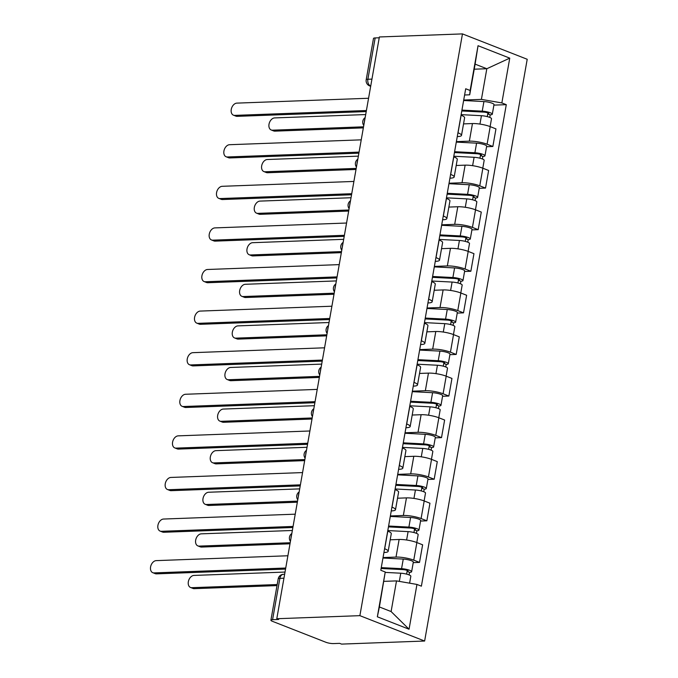 <?xml version="1.0" encoding="UTF-8"?>
<svg xmlns="http://www.w3.org/2000/svg" width="678" height="678" viewBox="0 0 678 678"><rect width="100%" height="100%" fill="white"/><g stroke="black" fill="none" stroke-linecap="round" stroke-linejoin="round"><path stroke-width="1.02" d="M276.794 618.726L278.683 619.463L272.581 619.692A5.534 1.153 -170 0 0 270.903 620.209A5.534 1.153 -170 0 0 272.42 621.311L325.847 642.252A5.534 1.153 -170 0 0 333.559 643.583L339.661 643.363L341.551 644.1L424.631 641.032L527.213 59.274L462.464 33.9L359.882 615.658L276.794 618.726L379.375 36.968L462.464 33.9M371.942 79.114L367.874 79.258A5.534 1.153 10 0 0 366.196 79.775L373.485 38.451A5.534 1.153 10 0 1 375.163 37.934L367.874 79.258A5.534 3.89 87.9 0 0 370.705 86.072L370.722 86.072M379.231 37.782L375.163 37.934M424.631 641.032L359.882 615.658M383.045 557.553L396.02 557.079A12.729 2.653 10 0 1 413.758 560.147L419.512 562.401L422.623 544.807L416.86 542.553A12.729 2.653 -170 0 0 399.122 539.476L390.197 539.807M388.172 551.299L391.274 533.705A12.729 2.653 -170 0 0 387.791 531.154L384.689 548.756A12.729 2.653 10 0 1 388.172 551.299A12.729 2.653 10 0 1 384.316 552.494L383.934 552.502M413.233 562.63L419.512 562.401M390.375 515.966L403.351 515.483A12.729 2.653 10 0 1 421.089 518.551L426.852 520.806L429.954 503.212L424.191 500.957A12.729 2.653 -170 0 0 406.453 497.889L397.528 498.22M391.935 507.127L392.02 507.161A12.729 2.653 10 0 1 395.503 509.703A12.729 2.653 10 0 1 391.647 510.898L391.265 510.915M420.572 521.043L426.852 520.806M395.503 509.703L398.605 492.109A12.729 2.653 -170 0 0 395.121 489.567L395.037 489.533M397.706 474.371L410.682 473.897A12.729 2.653 10 0 1 428.428 476.965L434.183 479.219L437.285 461.625L431.53 459.362A12.729 2.653 -170 0 0 413.792 456.294L404.859 456.625M399.266 465.532L399.35 465.566A12.729 2.653 10 0 1 402.834 468.117A12.729 2.653 10 0 1 398.978 469.303L398.605 469.32M427.903 479.448L434.183 479.219M402.834 468.117L405.936 450.514A12.729 2.653 -170 0 0 402.461 447.972L402.368 447.938M405.046 432.784L418.021 432.301A12.729 2.653 10 0 1 435.759 435.369L441.514 437.624L444.624 420.029L438.861 417.775A12.729 2.653 -170 0 0 421.123 414.707L412.199 415.038M406.605 423.945L406.69 423.979A12.729 2.653 10 0 1 410.173 426.521A12.729 2.653 10 0 1 406.317 427.716L405.936 427.725M435.234 437.861L441.514 437.624M410.173 426.521L413.275 408.927A12.729 2.653 -170 0 0 409.792 406.376L409.707 406.342M412.377 391.189L425.352 390.706A12.729 2.653 10 0 1 443.09 393.774L448.853 396.037L451.955 378.434L446.2 376.18A12.729 2.653 -170 0 0 428.454 373.112L419.529 373.442M413.936 382.35L414.021 382.384A12.729 2.653 10 0 1 417.504 384.926A12.729 2.653 10 0 1 413.648 386.121L413.266 386.138M442.573 396.266L448.853 396.037M417.504 384.926L420.606 367.332A12.729 2.653 -170 0 0 417.123 364.789L417.038 364.756M419.707 349.594L432.691 349.119A12.729 2.653 10 0 1 450.429 352.187L456.184 354.441L459.286 336.847L453.531 334.593A12.729 2.653 -170 0 0 435.793 331.517L426.86 331.847M421.267 340.763L421.352 340.788A12.729 2.653 10 0 1 424.835 343.339A12.729 2.653 10 0 1 420.979 344.534L420.606 344.543M449.904 354.67L456.184 354.441M424.835 343.339L427.937 325.745A12.729 2.653 -170 0 0 424.462 323.194L424.369 323.16M427.047 308.007L440.022 307.524A12.729 2.653 10 0 1 457.76 310.592L463.515 312.846L466.625 295.252L460.862 292.998A12.729 2.653 -170 0 0 443.124 289.93L434.2 290.26M428.606 299.168L428.691 299.201A12.729 2.653 10 0 1 432.174 301.744A12.729 2.653 10 0 1 428.318 302.939L427.937 302.956M457.235 313.083L463.515 312.846M432.174 301.744L435.276 284.15A12.729 2.653 -170 0 0 431.793 281.607L431.708 281.573M434.378 266.412L447.353 265.937A12.729 2.653 10 0 1 465.091 269.005L470.854 271.259L473.956 253.665L468.201 251.402A12.729 2.653 -170 0 0 450.455 248.334L441.531 248.665M435.937 257.572L436.022 257.606A12.729 2.653 10 0 1 439.505 260.157A12.729 2.653 10 0 1 435.649 261.344L435.268 261.361M464.574 271.488L470.854 271.259M439.505 260.157L442.607 242.554A12.729 2.653 -170 0 0 439.124 240.012L439.039 239.978M441.709 224.816L454.692 224.342A12.729 2.653 10 0 1 472.43 227.41L478.185 229.664L481.287 212.07L475.532 209.816A12.729 2.653 -170 0 0 457.794 206.748L448.861 207.078M443.268 215.985L443.353 216.019A12.729 2.653 10 0 1 446.836 218.562A12.729 2.653 10 0 1 442.988 219.757L442.607 219.765M471.905 229.901L478.185 229.664M446.836 218.562L449.938 200.968A12.729 2.653 -170 0 0 446.463 198.417L446.37 198.383M449.048 183.23L462.023 182.746A12.729 2.653 10 0 1 479.761 185.814L485.524 188.077L488.626 170.475L482.863 168.22A12.729 2.653 -170 0 0 465.125 165.152L456.201 165.483M450.607 174.39L450.692 174.424A12.729 2.653 10 0 1 454.175 176.966A12.729 2.653 10 0 1 450.319 178.161L449.938 178.178M479.236 188.306L485.524 188.077M454.175 176.966L457.277 159.372A12.729 2.653 -170 0 0 453.794 156.83L453.709 156.796M456.379 141.634L469.354 141.16A12.729 2.653 10 0 1 487.092 144.228L492.855 146.482L495.957 128.888L490.202 126.625A12.729 2.653 -170 0 0 472.456 123.557L463.532 123.888M457.938 132.795L458.023 132.829A12.729 2.653 10 0 1 461.506 135.38A12.729 2.653 10 0 1 457.65 136.566L457.269 136.583M486.575 146.711L492.855 146.482M461.506 135.38L464.608 117.786A12.729 2.653 -170 0 0 461.125 115.235L461.04 115.201M396.511 580.902L416.953 584.436L409.054 629.226L377.341 616.794L385.24 572.003L379.4 606.971L391.104 611.556L396.511 580.902L383.918 581.36M474.227 69.198L486.821 68.732L475.117 64.139L469.71 94.801L470.142 90.496L465.701 88.759L380.799 570.266L385.24 572.003M470.142 90.496L478.041 45.706L509.754 58.139L501.856 102.929L481.414 99.386L486.821 68.732L509.754 58.139M416.953 584.436L421.385 586.173L506.288 104.666L501.856 102.929M463.718 100.047L481.414 99.386M469.71 94.801L464.608 94.996M493.906 105.124L506.288 104.666M409.054 629.226L391.104 611.556M377.341 616.794L379.4 606.971M475.117 64.139L478.041 45.706M285.548 569.088L156.491 573.859A6.365 4.331 111.4 0 1 155.245 573.656L152.796 572.69A6.365 4.331 -68.6 0 0 154.033 572.902L285.735 568.028M287.896 555.765L156.194 560.63A6.365 4.331 -68.6 0 0 150.787 566.054A6.365 4.331 -68.6 0 0 152.796 572.69M385.197 572.402L400.766 573.207A6.916 1.441 10 0 1 407.614 574.402A6.916 1.441 10 0 1 410.834 576.241L409.614 583.165M381.112 568.478L403.257 569.63A3.322 0.695 10 0 1 406.546 570.206A3.322 0.695 10 0 1 408.088 571.088A3.322 0.695 10 0 1 407.088 571.393L406.605 574.122M285.023 572.062L193.95 575.427A6.365 4.331 -68.6 0 0 188.543 580.851A6.365 4.331 -68.6 0 0 190.552 587.487A6.365 4.331 -68.6 0 0 191.789 587.69L277.192 584.538M381.265 567.622L401.562 568.673A6.916 1.441 10 0 1 408.41 569.867A6.916 1.441 10 0 1 411.631 571.707A6.916 1.441 10 0 1 409.537 572.359L409.088 574.919M382.96 558.019L403.257 559.079A6.916 1.441 10 0 1 410.105 560.274A6.916 1.441 10 0 1 413.326 562.113L411.631 571.707M277.005 585.597L194.247 588.657A6.365 4.331 111.4 0 1 193.001 588.453L190.552 587.487M407.249 570.452L407.088 571.393L409.537 572.359M292.879 527.501L163.822 532.264A6.365 4.331 111.4 0 1 162.584 532.06L160.127 531.103A6.365 4.331 -68.6 0 0 161.364 531.306L293.066 526.442M295.235 514.178L163.534 519.043A6.365 4.331 -68.6 0 0 158.127 524.458A6.365 4.331 -68.6 0 0 160.127 531.103M300.218 485.906L171.153 490.677A6.365 4.331 111.4 0 1 169.915 490.474L167.458 489.508A6.365 4.331 -68.6 0 0 168.703 489.711L300.405 484.846M302.566 472.583L170.864 477.448A6.365 4.331 -68.6 0 0 165.457 482.863A6.365 4.331 -68.6 0 0 167.458 489.508M387.799 530.56L408.097 531.62A6.916 1.441 10 0 1 414.944 532.815A6.916 1.441 10 0 1 418.165 534.654L416.784 542.519M388.452 526.882L410.588 528.035A3.322 0.695 10 0 1 413.877 528.611A3.322 0.695 10 0 1 415.428 529.493A3.322 0.695 10 0 1 414.419 529.806L413.936 532.535M292.354 530.476L201.29 533.84A6.365 4.331 -68.6 0 0 195.874 539.256A6.365 4.331 -68.6 0 0 197.883 545.9A6.365 4.331 -68.6 0 0 199.12 546.104L290.192 542.739M388.604 526.026L408.893 527.086A6.916 1.441 10 0 1 415.741 528.281A6.916 1.441 10 0 1 418.97 530.12A6.916 1.441 10 0 1 416.877 530.764L416.419 533.323M390.291 516.433L410.588 517.484A6.916 1.441 10 0 1 417.436 518.678A6.916 1.441 10 0 1 420.657 520.518L418.97 530.12M290.006 543.798L201.578 547.061A6.365 4.331 111.4 0 1 200.332 546.858L197.883 545.9M414.589 528.857L414.419 529.806L416.877 530.764M395.138 488.974L415.428 490.025A6.916 1.441 10 0 1 422.275 491.219A6.916 1.441 10 0 1 425.504 493.059L424.114 500.923M395.783 485.295L417.928 486.448A3.322 0.695 10 0 1 421.208 487.016A3.322 0.695 10 0 1 422.758 487.897A3.322 0.695 10 0 1 421.75 488.211L421.275 490.94M299.693 488.88L208.621 492.245A6.365 4.331 -68.6 0 0 203.214 497.66A6.365 4.331 -68.6 0 0 205.214 504.305A6.365 4.331 -68.6 0 0 206.459 504.508L297.532 501.144M395.935 484.439L416.233 485.49A6.916 1.441 10 0 1 423.08 486.685A6.916 1.441 10 0 1 426.301 488.524A6.916 1.441 10 0 1 424.208 489.177L423.758 491.736M397.63 474.837L417.919 475.897A6.916 1.441 10 0 1 424.767 477.092A6.916 1.441 10 0 1 427.996 478.931L426.301 488.524M297.345 502.203L208.909 505.474A6.365 4.331 111.4 0 1 207.671 505.271L205.214 504.305M421.919 487.262L421.75 488.211L424.208 489.177M307.549 444.319L178.492 449.082A6.365 4.331 111.4 0 1 177.246 448.878L174.797 447.921A6.365 4.331 -68.6 0 0 176.034 448.124L307.736 443.259M309.897 430.988L178.195 435.861A6.365 4.331 -68.6 0 0 172.788 441.276A6.365 4.331 -68.6 0 0 174.797 447.921M314.88 402.724L185.823 407.495A6.365 4.331 111.4 0 1 184.586 407.283L182.128 406.325A6.365 4.331 -68.6 0 0 183.365 406.529L315.067 401.664M317.236 389.401L185.535 394.265A6.365 4.331 -68.6 0 0 180.128 399.681A6.365 4.331 -68.6 0 0 182.128 406.325M322.219 361.128L193.154 365.9A6.365 4.331 111.4 0 1 191.916 365.696L189.459 364.73A6.365 4.331 -68.6 0 0 190.704 364.934L322.406 360.069M324.567 347.806L192.866 352.67A6.365 4.331 -68.6 0 0 187.459 358.094A6.365 4.331 -68.6 0 0 189.459 364.73M402.469 447.378L422.767 448.429A6.916 1.441 10 0 1 429.615 449.624A6.916 1.441 10 0 1 432.835 451.463L431.445 459.337M403.122 443.7L425.259 444.853A3.322 0.695 10 0 1 428.547 445.429A3.322 0.695 10 0 1 430.089 446.31A3.322 0.695 10 0 1 429.089 446.624L428.606 449.345M307.024 447.285L215.951 450.65A6.365 4.331 -68.6 0 0 210.544 456.074A6.365 4.331 -68.6 0 0 212.553 462.71A6.365 4.331 -68.6 0 0 213.79 462.921L304.863 459.557M403.266 442.844L423.564 443.904A6.916 1.441 10 0 1 430.411 445.099A6.916 1.441 10 0 1 433.632 446.938A6.916 1.441 10 0 1 431.539 447.582L431.089 450.141M404.961 433.25L425.259 434.301A6.916 1.441 10 0 1 432.106 435.496A6.916 1.441 10 0 1 435.327 437.335L433.632 446.938M304.676 460.616L216.248 463.879A6.365 4.331 111.4 0 1 215.002 463.676L212.553 462.71M429.25 445.675L429.089 446.624L431.539 447.582M409.8 405.783L430.098 406.842A6.916 1.441 10 0 1 436.946 408.037A6.916 1.441 10 0 1 440.166 409.876L438.785 417.741M410.453 402.113L432.589 403.257A3.322 0.695 10 0 1 435.878 403.834A3.322 0.695 10 0 1 437.429 404.715A3.322 0.695 10 0 1 436.42 405.029L435.937 407.758M314.363 405.698L223.291 409.063A6.365 4.331 -68.6 0 0 217.884 414.478A6.365 4.331 -68.6 0 0 219.884 421.123A6.365 4.331 -68.6 0 0 221.121 421.326L312.194 417.962M410.605 401.257L430.894 402.308A6.916 1.441 10 0 1 437.742 403.503A6.916 1.441 10 0 1 440.971 405.342A6.916 1.441 10 0 1 438.878 405.986L438.42 408.546M412.292 391.655L432.589 392.706A6.916 1.441 10 0 1 439.437 393.901A6.916 1.441 10 0 1 442.658 395.74L440.971 405.342M312.007 419.021L223.579 422.284A6.365 4.331 111.4 0 1 222.333 422.08L219.884 421.123M436.59 404.08L436.42 405.029L438.878 405.986M417.139 364.196L437.429 365.247A6.916 1.441 10 0 1 444.285 366.442A6.916 1.441 10 0 1 447.505 368.281L446.116 376.146M417.784 360.518L439.929 361.671A3.322 0.695 10 0 1 443.209 362.238A3.322 0.695 10 0 1 444.76 363.128A3.322 0.695 10 0 1 443.751 363.433L443.276 366.162M321.694 364.103L230.622 367.468A6.365 4.331 -68.6 0 0 225.215 372.892A6.365 4.331 -68.6 0 0 227.215 379.527A6.365 4.331 -68.6 0 0 228.461 379.731L319.533 376.366M417.936 359.662L438.234 360.713A6.916 1.441 10 0 1 445.082 361.908A6.916 1.441 10 0 1 448.302 363.747A6.916 1.441 10 0 1 446.209 364.4L445.76 366.959M419.631 350.06L439.92 351.119A6.916 1.441 10 0 1 446.777 352.314A6.916 1.441 10 0 1 449.997 354.153L448.302 363.747M319.346 377.426L230.91 380.697A6.365 4.331 111.4 0 1 229.673 380.494L227.215 379.527M443.921 362.493L443.751 363.433L446.209 364.4M329.55 319.541L200.493 324.304A6.365 4.331 111.4 0 1 199.247 324.101L196.798 323.143A6.365 4.331 -68.6 0 0 198.035 323.347L329.737 318.482M331.898 306.219L200.196 311.083A6.365 4.331 -68.6 0 0 194.789 316.499A6.365 4.331 -68.6 0 0 196.798 323.143M424.47 322.601L444.768 323.66A6.916 1.441 10 0 1 451.616 324.855A6.916 1.441 10 0 1 454.836 326.694L453.446 334.559M425.123 318.923L447.26 320.075A3.322 0.695 10 0 1 450.548 320.652A3.322 0.695 10 0 1 452.09 321.533A3.322 0.695 10 0 1 451.09 321.847L450.607 324.576M329.025 322.516L237.953 325.881A6.365 4.331 -68.6 0 0 232.546 331.296A6.365 4.331 -68.6 0 0 234.554 337.941A6.365 4.331 -68.6 0 0 235.791 338.144L326.864 334.779M425.267 318.067L445.565 319.126A6.916 1.441 10 0 1 452.412 320.321A6.916 1.441 10 0 1 455.633 322.16A6.916 1.441 10 0 1 453.54 322.804L453.09 325.364M426.962 308.473L447.26 309.524A6.916 1.441 10 0 1 454.107 310.719A6.916 1.441 10 0 1 457.328 312.558L455.633 322.16M326.677 335.839L238.249 339.102A6.365 4.331 111.4 0 1 237.003 338.898L234.554 337.941M451.251 320.897L451.09 321.847L453.54 322.804M336.881 277.946L207.824 282.718A6.365 4.331 111.4 0 1 206.587 282.514L204.129 281.548A6.365 4.331 -68.6 0 0 205.375 281.751L337.068 276.887M339.237 264.623L207.536 269.488A6.365 4.331 -68.6 0 0 202.129 274.904A6.365 4.331 -68.6 0 0 204.129 281.548M431.801 281.014L452.099 282.065A6.916 1.441 10 0 1 458.947 283.26A6.916 1.441 10 0 1 462.176 285.099L460.786 292.964M432.454 277.336L454.591 278.489A3.322 0.695 10 0 1 457.879 279.056A3.322 0.695 10 0 1 459.43 279.938A3.322 0.695 10 0 1 458.421 280.251L457.938 282.98M336.364 280.921L245.292 284.285A6.365 4.331 -68.6 0 0 239.885 289.701A6.365 4.331 -68.6 0 0 241.885 296.345A6.365 4.331 -68.6 0 0 243.122 296.549L334.195 293.184M432.606 276.48L452.896 277.531A6.916 1.441 10 0 1 459.752 278.726A6.916 1.441 10 0 1 462.972 280.565A6.916 1.441 10 0 1 460.879 281.217L460.421 283.777M434.293 266.878L454.591 267.937A6.916 1.441 10 0 1 461.438 269.132A6.916 1.441 10 0 1 464.667 270.971L462.972 280.565M334.008 294.244L245.58 297.515A6.365 4.331 111.4 0 1 244.343 297.303L241.885 296.345M458.591 279.302L458.421 280.251L460.879 281.217M344.221 236.359L215.155 241.122A6.365 4.331 111.4 0 1 213.917 240.919L211.46 239.953A6.365 4.331 -68.6 0 0 212.706 240.165L344.407 235.3M346.568 223.028L214.867 227.901A6.365 4.331 -68.6 0 0 209.46 233.317A6.365 4.331 -68.6 0 0 211.46 239.953M439.141 239.419L459.43 240.47A6.916 1.441 10 0 1 466.286 241.665A6.916 1.441 10 0 1 469.507 243.504L468.117 251.377M439.785 235.741L461.93 236.893A3.322 0.695 10 0 1 465.218 237.47A3.322 0.695 10 0 1 466.761 238.351A3.322 0.695 10 0 1 465.752 238.656L465.278 241.385M343.695 239.326L252.623 242.69A6.365 4.331 -68.6 0 0 247.216 248.114A6.365 4.331 -68.6 0 0 249.216 254.75A6.365 4.331 -68.6 0 0 250.462 254.962L341.534 251.597M439.937 234.885L460.235 235.944A6.916 1.441 10 0 1 467.083 237.139A6.916 1.441 10 0 1 470.303 238.97A6.916 1.441 10 0 1 468.21 239.622L467.761 242.182M441.632 225.291L461.921 226.342A6.916 1.441 10 0 1 468.778 227.537A6.916 1.441 10 0 1 471.998 229.376L470.303 238.97M341.348 252.657L252.911 255.92A6.365 4.331 111.4 0 1 251.674 255.716L249.216 254.75M465.922 237.715L465.752 238.656L468.21 239.622M351.551 194.764L222.494 199.535A6.365 4.331 111.4 0 1 221.248 199.324L218.799 198.366A6.365 4.331 -68.6 0 0 220.036 198.569L351.738 193.705M353.899 181.441L222.198 186.306A6.365 4.331 -68.6 0 0 216.791 191.721A6.365 4.331 -68.6 0 0 218.799 198.366M446.471 197.823L466.769 198.883A6.916 1.441 10 0 1 473.617 200.078A6.916 1.441 10 0 1 476.837 201.917L475.456 209.782M447.124 194.154L469.261 195.298A3.322 0.695 10 0 1 472.549 195.874A3.322 0.695 10 0 1 474.091 196.756A3.322 0.695 10 0 1 473.091 197.069L472.608 199.798M351.026 197.739L259.954 201.103A6.365 4.331 -68.6 0 0 254.547 206.519A6.365 4.331 -68.6 0 0 256.555 213.163A6.365 4.331 -68.6 0 0 257.793 213.367L348.865 210.002M447.268 193.289L467.566 194.349A6.916 1.441 10 0 1 474.414 195.544A6.916 1.441 10 0 1 477.643 197.383A6.916 1.441 10 0 1 475.541 198.027L475.092 200.586M448.963 183.696L469.261 184.747A6.916 1.441 10 0 1 476.109 185.942A6.916 1.441 10 0 1 479.329 187.781L477.643 197.383M348.678 211.061L260.25 214.324A6.365 4.331 111.4 0 1 259.004 214.121L256.555 213.163M473.252 196.12L473.091 197.069L475.541 198.027M358.882 153.169L229.825 157.94A6.365 4.331 111.4 0 1 228.588 157.737L226.13 156.771A6.365 4.331 -68.6 0 0 227.376 156.974L359.077 152.109M361.238 139.846L229.537 144.711A6.365 4.331 -68.6 0 0 224.13 150.135A6.365 4.331 -68.6 0 0 226.13 156.771M453.802 156.237L474.1 157.288A6.916 1.441 10 0 1 480.948 158.483A6.916 1.441 10 0 1 484.177 160.322L482.787 168.186M454.455 152.558L476.592 153.711A3.322 0.695 10 0 1 479.88 154.279A3.322 0.695 10 0 1 481.431 155.169A3.322 0.695 10 0 1 480.422 155.474L479.939 158.203M358.365 156.143L267.293 159.508A6.365 4.331 -68.6 0 0 261.886 164.923A6.365 4.331 -68.6 0 0 263.886 171.568A6.365 4.331 -68.6 0 0 265.123 171.771L356.196 168.407M454.607 151.703L474.897 152.753A6.916 1.441 10 0 1 481.753 153.948A6.916 1.441 10 0 1 484.973 155.787A6.916 1.441 10 0 1 482.88 156.44L482.422 158.999M456.294 142.1L476.592 143.16A6.916 1.441 10 0 1 483.439 144.355A6.916 1.441 10 0 1 486.668 146.194L484.973 155.787M356.009 169.466L267.581 172.737A6.365 4.331 111.4 0 1 266.344 172.534L263.886 171.568M480.592 154.525L480.422 155.474L482.88 156.44M366.222 111.582L237.156 116.345A6.365 4.331 111.4 0 1 235.919 116.141L233.461 115.184A6.365 4.331 -68.6 0 0 234.707 115.387L366.408 110.522M368.569 98.259L236.868 103.124A6.365 4.331 -68.6 0 0 231.461 108.539A6.365 4.331 -68.6 0 0 233.461 115.184M461.142 114.641L481.431 115.701A6.916 1.441 10 0 1 488.287 116.896A6.916 1.441 10 0 1 491.508 118.726L490.118 126.6M461.786 110.963L483.931 112.116A3.322 0.695 10 0 1 487.219 112.692A3.322 0.695 10 0 1 488.762 113.573A3.322 0.695 10 0 1 487.753 113.887L487.279 116.616M365.696 114.557L274.624 117.921A6.365 4.331 -68.6 0 0 269.217 123.337A6.365 4.331 -68.6 0 0 271.217 129.981A6.365 4.331 -68.6 0 0 272.463 130.184L363.535 126.82M461.938 110.107L482.236 111.167A6.916 1.441 10 0 1 489.084 112.362A6.916 1.441 10 0 1 492.304 114.201A6.916 1.441 10 0 1 490.211 114.845L489.762 117.404M463.633 100.513L483.923 101.564A6.916 1.441 10 0 1 490.779 102.759A6.916 1.441 10 0 1 493.999 104.598L492.304 114.201M363.349 127.879L274.912 131.142A6.365 4.331 111.4 0 1 273.675 130.939L271.217 129.981M487.923 112.938L487.753 113.887L490.211 114.845M364.84 119.396A5.534 3.89 87.9 0 0 364.476 120.709A5.534 3.89 87.9 0 0 364.366 122.116M357.509 160.991A5.534 3.89 87.9 0 0 357.145 162.296A5.534 3.89 87.9 0 0 357.026 163.703M350.17 202.578A5.534 3.89 87.9 0 0 349.806 203.892A5.534 3.89 87.9 0 0 349.695 205.298M342.839 244.173A5.534 3.89 87.9 0 0 342.475 245.487A5.534 3.89 87.9 0 0 342.365 246.894M335.508 285.769A5.534 3.89 87.9 0 0 335.144 287.074A5.534 3.89 87.9 0 0 335.025 288.481M328.169 327.355A5.534 3.89 87.9 0 0 327.805 328.669A5.534 3.89 87.9 0 0 327.694 330.076M320.838 368.951A5.534 3.89 87.9 0 0 320.474 370.256A5.534 3.89 87.9 0 0 320.363 371.671M313.507 410.537A5.534 3.89 87.9 0 0 313.143 411.851A5.534 3.89 87.9 0 0 313.024 413.258M306.168 452.133A5.534 3.89 87.9 0 0 305.803 453.446A5.534 3.89 87.9 0 0 305.693 454.853M298.837 493.728A5.534 3.89 87.9 0 0 298.473 495.033A5.534 3.89 87.9 0 0 298.362 496.44M291.506 535.315A5.534 3.89 87.9 0 0 291.142 536.629A5.534 3.89 87.9 0 0 291.023 538.035M472.456 123.557L469.354 141.16M465.125 165.152L462.023 182.746M457.794 206.748L454.692 224.342M450.455 248.334L447.353 265.937M443.124 289.93L440.022 307.524M435.793 331.517L432.691 349.119M428.454 373.112L425.352 390.706M421.123 414.707L418.021 432.301M413.792 456.294L410.682 473.897M406.453 497.889L403.351 515.483M399.122 539.476L396.02 557.079M453.794 156.83L450.692 174.424M446.463 198.417L443.353 216.019M439.124 240.012L436.022 257.606M431.793 281.607L428.691 299.201M424.462 323.194L421.352 340.788M417.123 364.789L414.021 382.384M409.792 406.376L406.69 423.979M402.461 447.972L399.35 465.566M395.121 489.567L392.02 507.161M461.125 115.235L458.023 132.829M482.863 168.22L479.761 185.814M475.532 209.816L472.43 227.41M468.201 251.402L465.091 269.005M460.862 292.998L457.76 310.592M453.531 334.593L450.429 352.187M446.2 376.18L443.09 393.774M438.861 417.775L435.759 435.369M431.53 459.362L428.428 476.965M424.191 500.957L421.089 518.551M416.86 542.553L413.758 560.147M490.202 126.625L487.092 144.228M284.633 574.266L283.438 574.308A5.534 3.89 87.9 0 0 279.87 578.368L272.581 619.692M283.938 578.215L279.87 578.368A5.534 1.153 10 0 0 278.192 578.885L270.903 620.209M370.68 86.301L369.629 85.894A5.534 3.771 -68.6 0 0 370.705 86.072M154.033 572.902L156.491 573.859M400.766 573.207L399.325 581.385M403.257 559.079L401.562 568.673M194.247 588.657L191.789 587.69M161.364 531.306L163.822 532.264M168.703 489.711L171.153 490.677M408.097 531.62L406.614 540.01M410.588 517.484L408.893 527.086M201.578 547.061L199.12 546.104M415.428 490.025L413.953 498.415M417.919 475.897L416.233 485.49M208.909 505.474L206.459 504.508M176.034 448.124L178.492 449.082M183.365 406.529L185.823 407.495M190.704 364.934L193.154 365.9M422.767 448.429L421.284 456.819M425.259 434.301L423.564 443.904M216.248 463.879L213.79 462.921M430.098 406.842L428.615 415.233M432.589 392.706L430.894 402.308M223.579 422.284L221.121 421.326M437.429 365.247L435.954 373.637M439.92 351.119L438.234 360.713M230.91 380.697L228.461 379.731M198.035 323.347L200.493 324.304M444.768 323.66L443.285 332.05M447.26 309.524L445.565 319.126M238.249 339.102L235.791 338.144M205.375 281.751L207.824 282.718M452.099 282.065L450.616 290.455M454.591 267.937L452.896 277.531M245.58 297.515L243.122 296.549M212.706 240.165L215.155 241.122M459.43 240.47L457.955 248.86M461.921 226.342L460.235 235.944M252.911 255.92L250.462 254.962M220.036 198.569L222.494 199.535M466.769 198.883L465.286 207.273M469.261 184.747L467.566 194.349M260.25 214.324L257.793 213.367M227.376 156.974L229.825 157.94M474.1 157.288L472.617 165.678M476.592 143.16L474.897 152.753M267.581 172.737L265.123 171.771M234.707 115.387L237.156 116.345M481.431 115.701L479.956 124.091M483.923 101.564L482.236 111.167M274.912 131.142L272.463 130.184M291.82 533.518A5.534 5.534 0 0 0 290.438 541.366M299.159 491.923A5.534 5.534 0 0 0 297.769 499.771M306.49 450.328A5.534 5.534 0 0 0 305.108 458.175M313.821 408.741A5.534 5.534 0 0 0 312.439 416.589M321.16 367.145A5.534 5.534 0 0 0 319.77 374.993M328.491 325.559A5.534 5.534 0 0 0 327.11 333.398M335.822 283.963A5.534 5.534 0 0 0 334.44 291.811M343.161 242.368A5.534 5.534 0 0 0 341.771 250.216M350.492 200.781A5.534 5.534 0 0 0 349.111 208.629M357.823 159.186A5.534 5.534 0 0 0 356.442 167.034M365.162 117.599A5.534 5.534 0 0 0 363.772 125.438M366.196 79.775A5.534 5.534 0 0 0 369.629 85.894M283.438 574.308A5.534 5.534 0 0 0 278.192 578.885"/></g></svg>
